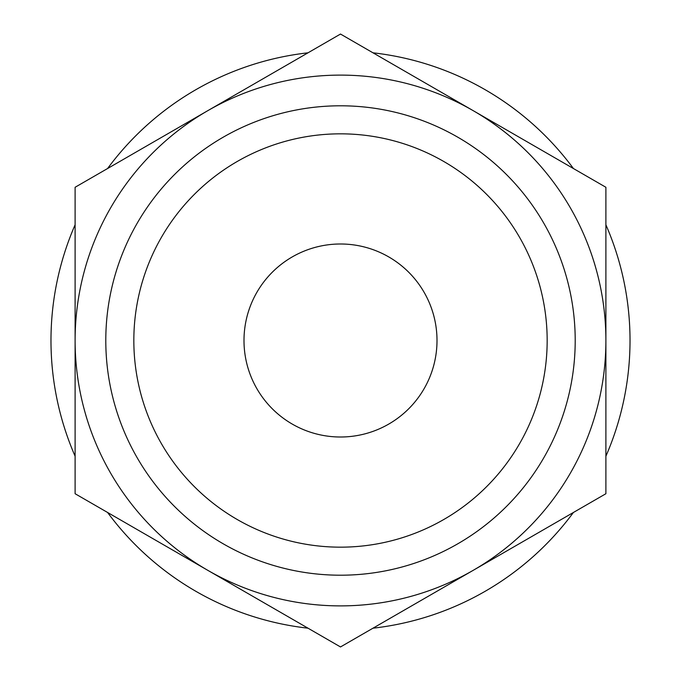 <?xml version="1.0" encoding="UTF-8"?>
<svg xmlns="http://www.w3.org/2000/svg" width="681" height="681" viewBox="0 0 681 681"><rect width="100%" height="100%" fill="white"/><g stroke="black" fill="none" stroke-linecap="round" stroke-linejoin="round"><path stroke-width="1.02" d="M243.994 340.5A96.506 96.506 0 0 1 340.5 243.994A96.506 96.506 0 0 1 437.006 340.5A96.506 96.506 0 0 1 340.5 437.006A96.506 96.506 0 0 1 243.994 340.5M207.807 110.662L340.5 34.05L473.193 110.662A265.394 265.394 0 0 0 75.106 340.5L75.106 187.275L207.807 110.662M605.894 187.275L605.894 340.5A265.394 265.394 0 0 0 473.193 110.662L605.894 187.275M605.894 493.725L473.193 570.337A265.394 265.394 0 0 0 605.894 340.5L605.894 493.725M207.807 570.337L75.106 493.725L75.106 340.5A265.394 265.394 0 0 0 473.193 570.337L340.5 646.95L207.807 570.337M133.834 340.5A206.666 206.666 0 0 1 340.5 133.834A206.666 206.666 0 0 1 547.166 340.5A206.666 206.666 0 0 1 340.5 547.166A206.666 206.666 0 0 1 133.834 340.5M105.793 340.5A234.707 234.707 0 0 1 340.5 105.793A234.707 234.707 0 0 1 575.207 340.5A234.707 234.707 0 0 1 340.5 575.207A234.707 234.707 0 0 1 105.793 340.5M75.106 224.79A289.519 289.519 0 0 0 75.106 456.21M107.598 512.487A289.519 289.519 0 0 0 308.008 628.188M372.992 628.188A289.519 289.519 0 0 0 573.402 512.487M605.894 456.21A289.519 289.519 0 0 0 605.894 224.79M573.402 168.513A289.519 289.519 0 0 0 372.992 52.812M308.008 52.812A289.519 289.519 0 0 0 107.598 168.513"/></g></svg>
